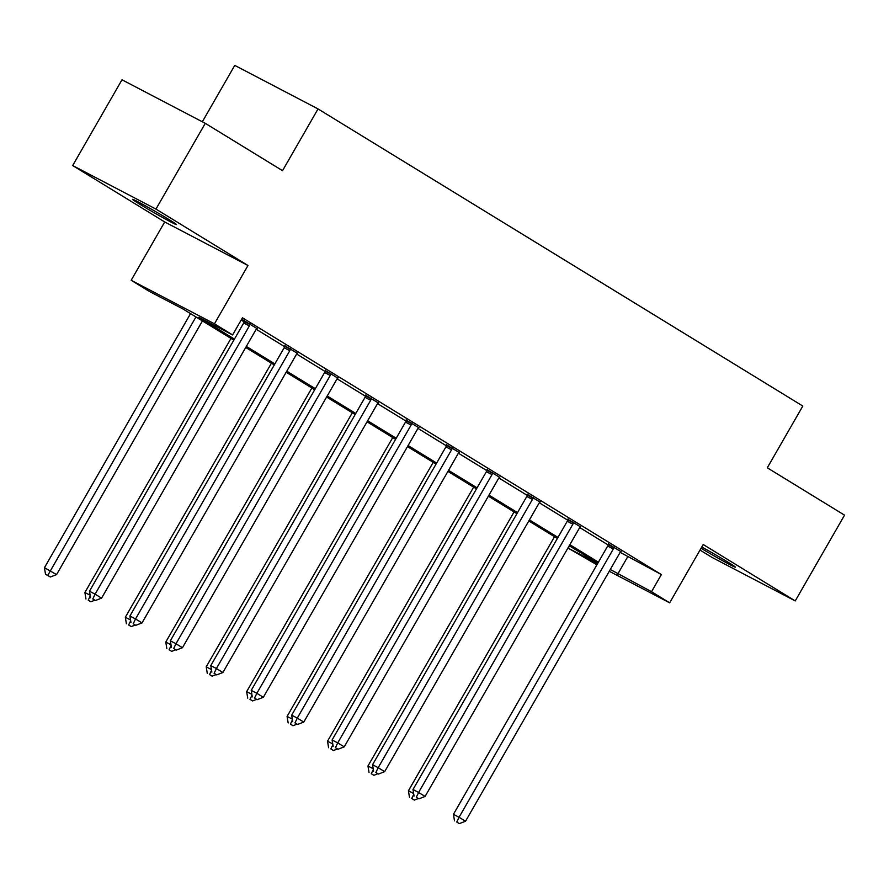 <?xml version="1.0" encoding="UTF-8"?>
<svg xmlns="http://www.w3.org/2000/svg" width="889" height="889" viewBox="0 0 889 889"><rect width="100%" height="100%" fill="white"/><g stroke="black" fill="none" stroke-linecap="round" stroke-linejoin="round"><path stroke-width="1.33" d="M140.095 204.414A25.337 0.856 -150.1 0 0 163.432 217.972A25.337 0.856 -150.1 0 0 176.467 224.584A25.337 0.856 -150.1 0 0 168.91 219.483A25.337 0.856 -150.1 0 0 145.574 205.926A25.337 0.856 -150.1 0 0 132.539 199.314A25.337 0.856 -150.1 0 0 140.095 204.414M701.054 548.246A25.337 0.856 -150.1 0 0 723.502 561.192A25.337 0.856 -150.1 0 0 735.381 567.16A25.337 0.856 -150.1 0 0 727.813 562.059A25.337 0.856 -150.1 0 0 701.765 547.013M233.84 340.165L183.078 309.05L149.319 291.403L131.172 280.279L214.46 323.818L232.607 334.942L198.836 317.284L234.44 339.109M164.709 221.961L247.987 265.5L155.964 209.093L205.281 123.327L121.993 79.788L72.676 165.554L164.709 221.961L131.172 280.279M202.325 121.782L234.763 65.386L318.04 108.925L802.811 406.051L767.296 467.803L844.55 515.153L795.233 600.92L703.21 544.513L669.673 602.831L609.276 571.26M700.01 550.069L711.956 557.381L795.233 600.92M596.908 564.793L568.238 548.18L597.63 563.537M569.538 545.924L568.238 548.18M155.964 209.093L72.676 165.554M620.2 552.358L661.383 574.561L242.464 317.784L232.607 334.942M241.175 320.04L244.197 321.885M256.243 329.274L284.636 346.677M296.682 354.055L325.074 371.469M337.12 378.847L365.512 396.25M377.558 403.639L405.951 421.042M417.997 428.42L446.389 445.822M458.446 453.212L486.839 470.614M498.885 477.993L527.277 495.406M539.323 502.785L567.715 520.187M579.761 527.577L608.154 544.979M620.911 551.625L608.376 544.046M580.473 526.833L567.938 519.265M540.023 502.041L527.499 494.473M499.585 477.26L487.061 469.681M459.146 452.468L446.622 444.9M418.708 427.687L406.173 420.108M378.269 402.895L365.735 395.327M337.82 378.114L325.296 370.535M297.382 353.322L284.858 345.743M256.943 328.53L241.675 319.151M241.619 319.251L244.419 320.962M247.987 265.5L214.46 323.818M661.383 574.561L651.526 591.707L669.673 602.831M205.281 123.327L282.535 170.677L318.04 108.925M597.797 563.248L569.249 545.746M557.359 538.456L528.811 520.965M516.92 513.675L488.372 496.173M476.482 488.883L447.934 471.392M436.043 464.102L407.495 446.6M395.594 439.31L367.046 421.808M355.156 414.518L326.607 397.027M314.717 389.738L286.169 372.235M274.279 364.946L245.731 347.455M610.299 569.482L651.526 591.707M246.331 346.399L274.879 363.901M286.769 371.191L315.317 388.682M327.219 395.972L355.767 413.474M367.657 420.764L396.205 438.255M408.095 445.545L436.643 463.047M448.534 470.337L477.082 487.839M488.972 495.129L517.52 512.62M529.411 519.909L557.959 537.412M569.86 544.701L598.408 562.192M627.623 556.903L617.755 574.061M613.321 548.98L607.698 546.035L453.434 814.313L459.057 817.258L613.321 548.98A3.956 3.034 117.6 0 0 613.877 547.591L614.01 546.991M456.746 822.025L459.346 823.614L456.746 822.025L459.057 817.258L465.536 821.225L619.8 552.958A3.956 3.034 117.6 0 1 620.722 551.791L621.167 551.38M607.698 546.035A3.956 3.034 117.6 0 0 608.243 544.646L608.454 543.712M453.434 814.313L454.501 820.847M459.346 823.614L465.536 821.225M554.514 536.712L408.418 790.777L413.641 793.51M411.729 798.489L414.33 800.078L411.729 798.489L413.774 794.288M418.341 798.533L414.33 800.078M409.485 797.311L408.418 790.777M572.883 524.199L567.26 521.254L412.996 789.521L418.619 792.466L572.883 524.199A3.956 3.034 117.6 0 0 573.427 522.799L573.572 522.199M416.308 797.233L418.908 798.822L416.308 797.233L418.619 792.466L425.098 796.444L579.361 528.166A3.956 3.034 117.6 0 1 580.284 526.999L580.728 526.588M567.26 521.254A3.956 3.034 117.6 0 0 567.804 519.854L568.015 518.92M412.996 789.521L414.063 796.055M418.908 798.822L425.098 796.444M532.444 499.407L526.81 496.462L372.547 764.74L378.181 767.685L532.444 499.407A3.956 3.034 117.6 0 0 532.989 498.007L533.122 497.418M375.869 772.452L378.458 774.041L375.869 772.452L378.181 767.685L384.659 771.652L538.923 503.374A3.956 3.034 117.6 0 1 539.845 502.218L540.29 501.807M526.81 496.462A3.956 3.034 117.6 0 0 527.366 495.073L527.577 494.14M372.547 764.74L373.613 771.274M378.458 774.041L384.659 771.652M514.064 511.931L367.968 765.996L373.202 768.729M371.291 773.708L373.88 775.297L371.291 773.708L373.324 769.496M377.903 773.741L373.88 775.297M369.046 772.53L367.968 765.996M473.626 487.139L327.53 741.204L332.764 743.937M330.852 748.916L333.442 750.505L330.852 748.916L332.886 744.704M337.464 748.96L333.442 750.505M328.597 747.738L327.53 741.204M492.006 474.615L486.372 471.681L332.108 739.948L337.742 742.893L492.006 474.615A3.956 3.034 117.6 0 0 492.55 473.226L492.684 472.626M335.431 747.66L338.02 749.249L335.431 747.66L337.742 742.893L344.221 746.86L498.485 478.593A3.956 3.034 117.6 0 1 499.407 477.426L499.851 477.015M486.372 471.681A3.956 3.034 117.6 0 0 486.928 470.281L487.139 469.348M332.108 739.948L333.175 746.482M338.02 749.249L344.221 746.86M451.556 449.834L445.934 446.889L291.67 715.167L297.293 718.101L451.556 449.834A3.956 3.034 117.6 0 0 452.112 448.434L452.245 447.845M294.992 722.879L297.582 724.457L294.992 722.879L297.293 718.101L303.782 722.079L458.046 453.801A3.956 3.034 117.6 0 1 458.968 452.634L459.413 452.234M445.934 446.889A3.956 3.034 117.6 0 0 446.478 445.5L446.7 444.556M291.67 715.167L292.737 721.701M297.582 724.457L303.782 722.079M411.118 425.042L405.495 422.108L251.231 690.375L256.854 693.32L411.118 425.042A3.956 3.034 117.6 0 0 411.674 423.653L411.807 423.053M254.543 698.087L257.143 699.676L254.543 698.087L256.854 693.32L263.333 697.287L417.597 429.02A3.956 3.034 117.6 0 1 418.53 427.853L418.963 427.442M405.495 422.108A3.956 3.034 117.6 0 0 406.04 420.708L406.251 419.775M251.231 690.375L252.298 696.909M257.143 699.676L263.333 697.287M433.187 462.347L287.091 716.423L292.325 719.157M290.414 724.124L293.003 725.713L290.414 724.124L292.448 719.923M297.026 724.168L293.003 725.713M288.158 722.957L287.091 716.423M392.749 437.566L246.653 691.631L251.876 694.365M249.976 699.343L252.565 700.932L249.976 699.343L252.009 695.131M256.577 699.387L252.565 700.932M247.72 698.165L246.653 691.631M352.311 412.774L206.215 666.839L211.438 669.573M209.526 674.551L212.127 676.14L209.526 674.551L211.571 670.35M216.138 674.595L212.127 676.14M207.281 673.373L206.215 666.839M370.68 400.261L365.057 397.316L210.793 665.583L216.416 668.528L370.68 400.261A3.956 3.034 117.6 0 0 371.224 398.861L371.369 398.261M214.105 673.295L216.705 674.884L214.105 673.295L216.416 668.528L222.895 672.506L377.158 404.228A3.956 3.034 117.6 0 1 378.081 403.061L378.525 402.65M365.057 397.316A3.956 3.034 117.6 0 0 365.601 395.916L365.812 394.983M210.793 665.583L211.86 672.117M216.705 674.884L222.895 672.506M311.861 387.993L165.776 642.058L170.999 644.792M169.088 649.77L171.677 651.359L169.088 649.77L171.121 645.558M175.7 649.803L171.677 651.359M166.843 648.592L165.776 642.058M330.241 375.469L324.607 372.524L170.344 640.802L175.978 643.747L330.241 375.469A3.956 3.034 117.6 0 0 330.786 374.069L330.93 373.48M173.666 648.514L176.255 650.103L173.666 648.514L175.978 643.747L182.456 647.714L336.72 379.447A3.956 3.034 117.6 0 1 337.642 378.281L338.087 377.869M324.607 372.524A3.956 3.034 117.6 0 0 325.163 371.135L325.374 370.202M170.344 640.802L171.421 647.336M176.255 650.103L182.456 647.714M271.423 363.201L125.327 617.266L130.561 620M128.649 624.978L131.239 626.567L128.649 624.978L130.683 620.778M135.261 625.023L131.239 626.567M126.394 623.8L125.327 617.266M289.803 350.677L284.169 347.743L129.905 616.01L135.539 618.955L289.803 350.677A3.956 3.034 117.6 0 0 290.347 349.288L290.481 348.688M133.228 623.722L135.817 625.311L133.228 623.722L135.539 618.955L142.018 622.922L296.281 354.655A3.956 3.034 117.6 0 1 297.204 353.489L297.648 353.077M284.169 347.743A3.956 3.034 117.6 0 0 284.724 346.343L284.936 345.41M129.905 616.01L130.972 622.544M135.817 625.311L142.018 622.922M230.984 338.409L84.888 592.485L90.122 595.219M88.211 600.197L90.8 601.775L88.211 600.197L90.245 595.986M94.823 600.231L90.8 601.775M85.955 599.019L84.888 592.485M249.353 325.896L243.73 322.951L89.467 591.229L95.09 594.163L249.353 325.896A3.956 3.034 117.6 0 0 249.909 324.496L250.042 323.907M92.789 598.942L95.379 600.531L92.789 598.942L95.09 594.163L101.579 598.141L255.843 329.863A3.956 3.034 117.6 0 1 256.765 328.697L257.21 328.297M243.73 322.951A3.956 3.034 117.6 0 0 244.275 321.562L244.497 320.618M89.467 591.229L90.534 597.764M95.379 600.531L101.579 598.141M190.546 313.628L44.45 567.693L56.563 574.605L202.436 320.918M195.958 316.94L47.773 575.405L45.517 574.227L50.362 576.994L47.773 575.405M56.563 574.605L50.362 576.994M45.517 574.227L44.45 567.693M613.877 547.591L608.243 544.646M573.427 522.799L567.804 519.854M532.989 498.007L527.366 495.073M492.55 473.226L486.928 470.281M452.112 448.434L446.478 445.5M411.674 423.653L406.04 420.708M371.224 398.861L365.601 395.916M330.786 374.069L325.163 371.135M290.347 349.288L284.724 346.343M249.909 324.496L244.275 321.562"/></g></svg>
